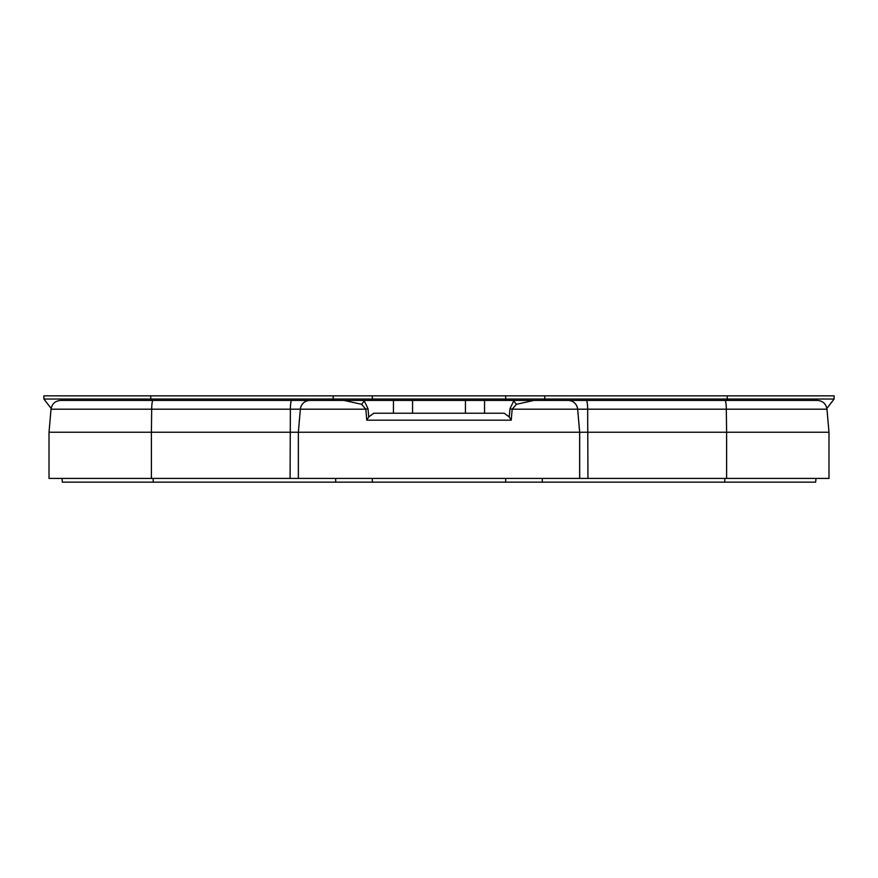 <?xml version="1.0" encoding="UTF-8"?>
<svg xmlns="http://www.w3.org/2000/svg" width="878" height="878" viewBox="0 0 878 878"><rect width="100%" height="100%" fill="white"/><g stroke="black" fill="none" stroke-linecap="round" stroke-linejoin="round"><path stroke-width="1.32" d="M511.237 420.178L366.763 420.178L368.771 416.929L373.765 413.22L504.235 413.22L509.229 416.929L510.019 408.632L513.97 400.434L568.077 400.434A9.592 9.592 90 0 1 577.636 409.192L512.17 409.192L511.237 420.178L509.229 416.929M51.034 409.192L49.014 432.239L49.014 478.433L726.6 478.433L726.6 432.239L828.986 432.239L49.014 432.239L151.4 432.239L151.685 409.192L51.034 409.192C51.967 403.814 55.149 400.895 60.582 400.434L513.97 400.434A6.398 4.785 46.1 0 0 516.462 404.275L512.17 409.192A6.398 1.021 5.4 0 1 510.019 408.632M579.645 432.239L579.645 478.433L579.645 432.239L577.658 409.192A9.592 9.592 -90 0 0 568.11 400.434L817.418 400.434C822.851 400.895 826.033 403.814 826.966 409.192L726.315 409.192A9.592 1.328 -90 0 0 724.998 400.434M542.527 400.434L533.945 400.434L516.462 404.275M333.311 400.434L333.168 399.04L834.1 399.04L834.1 395.846L43.9 395.846L43.9 399.04L333.168 399.04L333.168 395.846M62.02 478.433L62.349 482.154L815.651 482.154L815.98 478.433M726.6 478.433L828.986 478.433L828.986 432.239L826.966 409.192M298.355 432.239L298.355 478.433L298.355 432.239L300.364 409.192L151.685 409.192A9.592 1.328 90 0 1 153.002 400.434L335.473 400.434M366.763 420.178L365.83 409.192L361.538 404.275L344.055 400.434M309.923 400.434A9.592 9.592 0 0 0 300.364 409.192L365.83 409.192A6.398 1.021 -5.4 0 0 367.981 408.632L368.771 416.929M361.538 404.275A6.398 4.785 -46.1 0 0 364.03 400.434L367.981 408.632M372.316 400.434L372.316 395.846M505.684 400.434L505.684 395.846M544.689 400.434L544.832 395.846M727.16 400.434L727.302 395.846M150.84 400.434L150.698 395.846M153.2 478.433L153.244 482.154M335.67 478.433L335.714 482.154M372.316 478.433L372.316 482.154M505.684 478.433L505.684 482.154M542.33 478.433L542.286 482.154M724.8 478.433L724.756 482.154M151.4 478.433L151.4 432.239M587.942 478.433L587.667 409.192A9.592 1.328 -90 0 0 586.339 400.434M579.678 478.433L579.678 432.239L577.658 409.192L726.315 409.192L726.6 432.239M290.091 478.433L290.366 409.192A9.592 1.328 90 0 1 291.683 400.434M484.546 413.22L484.546 400.434M465.45 413.22L465.45 400.434M412.55 413.22L412.55 400.434M393.454 413.22L393.454 400.434M51.133 408.435L43.9 399.04M826.867 408.435L834.1 399.04"/></g></svg>
